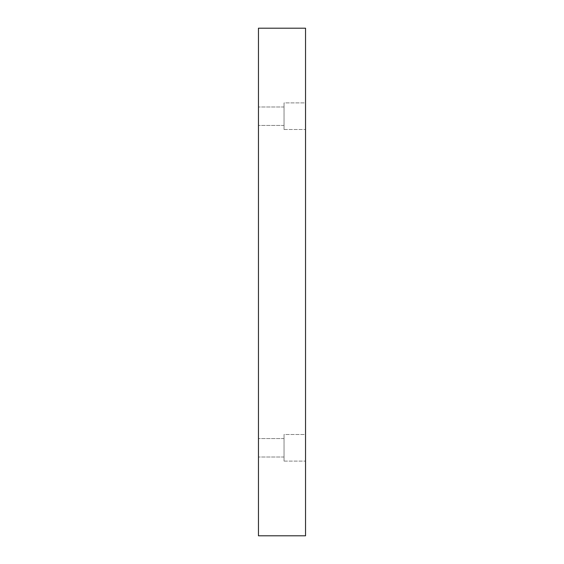 <?xml version="1.0" encoding="UTF-8"?>
<svg xmlns="http://www.w3.org/2000/svg" width="564" height="564" viewBox="0 0 564 564"><rect width="100%" height="100%" fill="white"/><g stroke="black" fill="none" stroke-linecap="round" stroke-linejoin="round"><path stroke-width="0.42" stroke-dasharray="2.82 2.11" d="M305.54 535.8L258.46 535.8L258.46 28.2L305.54 28.2L305.54 535.8M258.46 447.788L258.46 457.002L258.46 447.788M258.46 116.212L258.46 106.998L258.46 116.212M305.54 434.484L305.54 461.091L305.54 434.484L305.54 461.091L305.54 434.484L284.044 434.484L284.044 461.091L284.044 434.484L284.044 461.091L284.044 434.484L305.54 434.484M305.54 102.909L305.54 129.516L305.54 102.909L305.54 129.516L305.54 102.909L284.044 102.909L284.044 129.516L284.044 102.909L284.044 129.516L284.044 102.909L305.54 102.909M284.044 116.212L284.044 106.998L284.044 116.212M284.044 447.788L284.044 457.002L284.044 447.788M284.044 106.998L258.46 106.998L284.044 106.998M284.044 125.419L258.46 125.419L284.044 125.419M284.044 129.516L305.54 129.516L284.044 129.516M284.044 438.58L258.46 438.58L284.044 438.58M284.044 457.002L258.46 457.002L284.044 457.002M284.044 461.091L305.54 461.091L284.044 461.091"/><path stroke-width="0.85" d="M305.54 535.8L258.46 535.8L258.46 28.2L305.54 28.2L305.54 535.8"/></g></svg>
